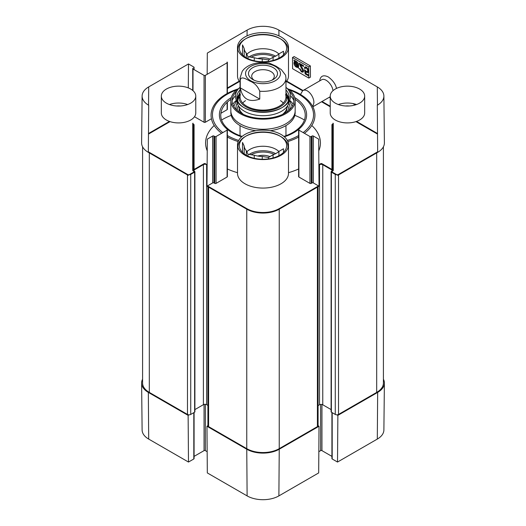 <?xml version="1.0" encoding="UTF-8"?>
<svg xmlns="http://www.w3.org/2000/svg" width="526" height="526" viewBox="0 0 526 526"><rect width="100%" height="100%" fill="white"/><g stroke="black" fill="none" stroke-linecap="round" stroke-linejoin="round"><path stroke-width="0.79" d="M208.592 187.144L208.592 426.625A2.295 1.328 0 0 1 207.921 425.685L206.968 426.251L207.323 472.927L247.115 495.9A22.467 12.972 0 0 0 278.885 495.9L318.677 472.927L319.032 426.251L279.24 449.224A22.966 13.262 180 0 1 246.76 449.224L206.968 426.251M319.032 426.251L318.079 425.698L318.079 186.75M336.916 414.823L337.87 415.369L337.514 462.052L377.306 439.078A22.467 12.972 0 0 0 383.888 429.985L384.388 383.106A22.966 13.262 180 0 1 377.661 392.396L337.87 415.369M383.415 379.2A22.966 13.262 180 0 1 384.388 383.106M194.081 412.496L194.081 458.6A0.92 0.533 180 0 1 193.811 458.974L188.486 462.052L188.13 415.369L148.339 392.396A22.966 13.262 180 0 1 141.612 383.106A22.966 13.262 180 0 1 142.585 379.2M188.13 415.369L189.084 414.823M207.159 451.676L205.344 450.631A0.92 0.533 0 0 0 204.049 450.631L194.081 456.384M141.612 383.106L142.112 429.985A22.467 12.972 0 0 0 148.694 439.078L188.486 462.052M337.514 462.052L332.189 458.974A0.92 0.533 180 0 1 331.919 458.6L331.919 412.496M331.919 456.384L321.951 450.631A0.92 0.533 0 0 0 320.656 450.631L318.841 451.676M288.064 88.966A51.929 29.982 180 0 1 299.721 94.022A51.929 29.982 180 0 1 304.409 133.315M298.623 137.036A51.929 29.982 180 0 1 287.847 141.547M238.153 141.547A51.929 29.982 180 0 1 227.377 137.036M221.591 133.315A51.929 29.982 180 0 1 237.936 88.966M230.914 99.361A42.244 24.387 0 0 0 242.105 136.418M283.895 136.418A42.244 24.387 0 0 0 295.086 99.361M312.773 106.679L313.871 102.984C314.285 96.455 307.151 87.645 302.66 90.735L300.484 94.47M251.658 154.447L251.658 154.828M280.7 38.99L279.727 38.424A23.657 13.656 180 0 1 279.727 57.742A23.657 13.656 180 0 1 246.273 57.742A23.657 13.656 180 0 1 246.273 38.424A23.657 13.656 180 0 1 279.727 38.424L280.7 38.99A25.038 14.452 180 0 1 288.038 49.207A25.038 14.452 180 0 1 287.959 50.338M238.041 50.338A25.038 14.452 180 0 1 237.962 49.207A25.038 14.452 180 0 1 245.3 38.99L246.273 38.424M245.8 38.707A25.038 14.452 180 0 1 280.2 38.707M285.966 82.227A25.498 14.721 0 0 0 288.498 75.843L288.498 47.333A25.498 14.721 180 0 1 272.757 60.937A25.498 14.721 180 0 1 244.971 57.742A25.498 14.721 180 0 1 237.502 47.333A25.498 14.721 180 0 1 263 32.619A25.498 14.721 180 0 1 288.498 47.333M237.502 47.333L237.502 75.843A25.498 14.721 0 0 0 240.034 82.227M280.7 136.51L279.727 135.945A23.657 13.656 180 0 1 279.727 155.262A23.657 13.656 180 0 1 246.273 155.262A23.657 13.656 180 0 1 246.273 135.945A23.657 13.656 180 0 1 279.727 135.945L280.7 136.51A25.038 14.452 180 0 1 288.038 146.728A25.038 14.452 180 0 1 287.959 147.852M238.041 147.852A25.038 14.452 180 0 1 237.962 146.728A25.038 14.452 180 0 1 245.3 136.51L246.273 135.945M245.8 136.227A25.038 14.452 180 0 1 280.2 136.227M237.502 144.854L237.502 173.356A25.498 14.721 0 0 0 244.971 183.765A25.498 14.721 0 0 0 272.757 186.954A25.498 14.721 0 0 0 288.498 173.356L288.498 144.854A25.498 14.721 180 0 1 272.757 158.451A25.498 14.721 180 0 1 244.971 155.262A25.498 14.721 180 0 1 237.502 144.854A25.498 14.721 180 0 1 263 130.132A25.498 14.721 180 0 1 288.498 144.854M269.937 59.083A11.789 6.805 0 0 0 257.674 58.517M278.918 58.189L278.918 53.902L283.494 51.259L283.494 54.908M273.066 60.444L273.066 57.275L268.49 59.918L268.49 61.371M254.249 60.773L254.249 57.715L247.996 56.749L247.996 58.649M244.182 56.361L244.182 48.523L242.506 44.914L242.506 54.908M247.996 56.749L246.319 53.139L246.319 57.775M268.49 59.918L262.237 58.951L262.237 61.739M278.918 53.902A18.831 10.875 180 0 1 273.066 57.275M262.237 58.951A18.831 10.875 180 0 1 254.249 57.715M246.319 53.139A18.831 10.875 180 0 1 244.182 48.523M246.852 54.277A18.377 10.605 180 0 1 275.992 51.837A18.377 10.605 180 0 1 278.846 53.968M269.937 156.597A11.789 6.805 0 0 0 257.674 156.031M278.918 155.709L278.918 151.416L283.494 148.773L283.494 152.428M273.066 157.964L273.066 154.789L268.49 157.432L268.49 158.885M254.249 158.293L254.249 155.229L247.996 154.263L247.996 156.163M244.182 153.881L244.182 146.044L242.506 142.434L242.506 152.428M247.996 154.263L246.319 150.653L246.319 155.288M268.49 157.432L262.237 156.465L262.237 159.253M278.918 151.416A18.831 10.875 180 0 1 273.066 154.789M262.237 156.465A18.831 10.875 180 0 1 254.249 155.229M246.319 150.653A18.831 10.875 180 0 1 244.182 146.044M246.852 151.797A18.377 10.605 180 0 1 275.992 149.351A18.377 10.605 180 0 1 278.846 151.481M239.192 94.299A26.182 15.116 0 0 0 236.983 98.908M236.831 101.084A26.182 15.116 0 0 0 263 115.713A26.182 15.116 0 0 0 289.168 101.084M289.017 98.908A26.182 15.116 0 0 0 286.808 94.299M293.87 100.617A31.79 18.351 0 0 0 290.556 95.85M235.444 95.85A31.79 18.351 0 0 0 232.13 100.617M295.132 110.033A32.158 18.568 180 0 1 285.736 123.847A32.158 18.568 180 0 1 250.146 127.739A32.158 18.568 180 0 1 230.868 110.033M232.814 104.326A32.158 18.568 180 0 1 236.411 100.282M289.589 100.282A32.158 18.568 180 0 1 293.186 104.326M289.221 91.189A30.87 17.825 180 0 1 284.829 113.195A30.87 17.825 180 0 1 243.814 114.556A30.87 17.825 180 0 1 236.779 91.189M240.034 92.444A24.229 13.985 0 0 0 239.152 94.43A24.229 13.985 0 0 0 251.783 109.296A24.229 13.985 0 0 0 280.134 106.791A24.229 13.985 0 0 0 286.848 94.43A24.229 13.985 0 0 0 285.966 92.444M240.389 94.509A22.966 13.262 0 0 0 252.368 108.599A22.966 13.262 0 0 0 279.24 106.219A22.966 13.262 0 0 0 285.611 94.509M286.946 99.033A24.071 13.9 0 0 0 286.696 98.007L285.966 95.666M240.034 95.666L239.304 98.007A24.071 13.9 0 0 0 239.054 99.033M282.6 114.366A24.071 13.9 0 0 0 286.499 109.303A24.071 13.9 0 0 0 287.065 106.548M238.935 106.548A24.071 13.9 0 0 0 239.501 109.303A24.071 13.9 0 0 0 243.4 114.366M284.967 113.116A22.966 13.262 0 0 0 285.427 112.104L286.499 109.303M283.304 103.043A22.966 13.262 0 0 0 280.496 100.65M245.504 100.65A22.966 13.262 0 0 0 242.696 103.043M239.501 109.303L240.573 112.104A22.966 13.262 0 0 0 241.033 113.116M286.762 111.972A23.972 13.84 0 0 0 286.788 108.415M239.212 108.415A23.972 13.84 0 0 0 239.238 111.972M288.708 110.46A25.721 14.853 0 0 0 287.637 105.713M238.363 105.713A25.721 14.853 0 0 0 237.292 110.46M239.08 88.184A32.158 18.568 0 0 0 230.842 100.597A32.158 18.568 0 0 0 263 119.159A32.158 18.568 0 0 0 295.158 100.597A32.158 18.568 0 0 0 286.92 88.184M230.842 100.597L230.842 112.597A32.158 18.568 0 0 0 255.938 130.711M270.062 130.711A32.158 18.568 0 0 0 295.158 112.597L295.158 100.597M306.546 67.269L305.567 67.841L306.421 67.939L307.815 70.563L307.427 71.589L306.441 71.457L304.501 69.728L305.159 73.929L305.908 73.489M305.159 73.929L308.387 75.79L308.381 74.916L305.79 73.423L305.428 71.214L306.658 72.391L308.091 72.542L308.657 71.135L308.131 69.077L306.421 67.19L304.883 66.973L304.35 68.071L305.185 68.63L305.567 67.841M308.637 70.767L307.427 71.589M305.428 71.214L305.843 70.971M307.348 71.628L308.479 72.108M305.474 66.848L305.711 67.755M304.35 68.071L305.323 67.499M299.281 63.83L302.687 70.583L302.378 71.293L301.47 71.168L300.195 68.939L299.373 68.564L301.497 71.937L303.015 72.174L303.509 71.036C303.666 70.418 303.022 69.011 301.569 66.822L300.3 64.659L303.482 66.5L303.476 65.618L299.182 63.14L299.281 63.83L299.827 63.508M300.471 63.883L300.714 64.415M303.476 70.622L302.378 71.293M302.365 71.299L303.403 71.714M300.3 64.659L301.056 64.218M297.67 66.434L295.178 61.825L296.263 61.989L297.946 65.191L297.67 66.434L298.604 65.882M295.645 61.766L296.302 61.378M295.178 61.825L296.112 61.279M297.4 66.664L296.309 66.519L294.613 63.291L294.902 62.048L297.4 66.664L298.347 66.039M294.481 61.266L293.949 62.896C294.067 64.816 294.856 66.237 296.309 67.15L297.808 67.413L298.696 68.321L298.104 67.229L298.61 65.592C298.466 63.666 297.69 62.252 296.276 61.364L294.784 61.088L294.218 60.043L293.889 60.174L294.481 61.266L294.784 61.088M295.454 60.694L294.922 62.324M297.282 66.578L298.781 66.841M292.587 68.715L292.502 57.512L308.742 66.887L308.828 78.091L292.587 68.715M355.333 104.937L352.907 103.537M308.828 78.091L310.452 77.138L310.366 65.934L294.126 56.558L292.502 57.512M310.366 65.934L308.742 66.887M332.971 90.709C332.366 84.357 325.061 77.381 321.55 79.847M319.65 80.932C320.426 75.954 323.293 74.613 328.244 76.908C332.859 80.3 335.614 84.134 336.508 88.414M330.229 97.685L329.263 97.31M207.159 74.324L207.323 53.073L247.115 30.1A22.467 12.972 180 0 1 278.885 30.1L377.306 86.921A22.467 12.972 180 0 1 383.888 96.015A22.467 12.972 180 0 1 377.306 105.266L377.661 152.356A22.966 13.262 0 0 0 384.388 142.894L383.888 96.015M377.517 133.519L356.556 121.414M330.229 106.213L322.03 101.485M303.042 90.518L286.788 81.136M349.317 105.982A12.249 7.075 0 0 0 345.589 105.982M330.229 96.094L330.229 112.972A17.226 9.948 0 0 0 335.272 120.007A17.226 9.948 0 0 0 354.044 122.157A17.226 9.948 0 0 0 364.676 112.972L364.676 96.094A17.226 9.948 180 0 1 354.044 105.279A17.226 9.948 180 0 1 335.272 103.129A17.226 9.948 180 0 1 330.229 96.094A17.226 9.948 180 0 1 347.456 86.146A17.226 9.948 180 0 1 364.676 96.094M356.569 104.536A17.226 9.948 0 0 0 338.336 104.536M180.411 105.982A12.249 7.075 0 0 0 176.683 105.982M161.324 96.094L161.324 112.972A17.226 9.948 0 0 0 166.367 120.007A17.226 9.948 0 0 0 185.139 122.157A17.226 9.948 0 0 0 195.771 112.972L195.771 96.094A17.226 9.948 180 0 1 185.139 105.279A17.226 9.948 180 0 1 166.367 103.129A17.226 9.948 180 0 1 161.324 96.094A17.226 9.948 180 0 1 178.544 86.146A17.226 9.948 180 0 1 195.771 96.094M187.664 104.536A17.226 9.948 0 0 0 169.431 104.536M193.811 172.048L193.811 125.162A0.92 0.533 0 0 0 194.081 124.787L194.081 171.667A0.92 0.533 180 0 1 193.811 172.048L188.13 175.329L148.339 152.356L148.694 105.266A22.467 12.972 180 0 1 142.112 96.015A22.467 12.972 180 0 1 148.694 86.921L188.486 63.948L188.301 87.895M142.112 96.015L141.612 142.894A22.966 13.262 0 0 0 148.339 152.356M169.444 121.414L148.483 133.519M194.488 116.739L204.049 122.256A0.92 0.533 0 0 0 205.344 122.256L211.432 118.738M220.894 113.281L227.107 109.691A0.92 0.533 0 0 0 227.377 109.316L227.377 102.116M239.212 81.136L227.377 87.967M332.189 171.292L332.997 170.825L332.997 123.189A0.92 0.533 180 0 1 333.267 123.564A0.92 0.533 180 0 1 332.997 123.945L332.189 124.412A0.92 0.533 0 0 0 331.919 124.787L331.919 171.667A0.92 0.533 180 0 0 332.189 172.048L337.87 175.329L377.661 152.356M332.997 170.825A0.92 0.533 0 0 0 333.267 170.45L333.267 123.564M331.919 169.451L321.951 163.698A0.92 0.533 0 0 0 320.656 163.698L318.868 164.73M298.623 129.758L298.623 176.637A0.92 0.533 0 0 0 298.893 177.012L309.939 183.39A0.92 0.533 0 0 0 311.234 183.39L312.05 182.923A0.92 0.533 180 0 1 313.345 182.923L319.032 186.204L318.677 139.114L313.345 136.037A0.92 0.533 0 0 0 312.05 136.037L311.234 136.51A0.92 0.533 180 0 1 309.939 136.51L298.893 130.132A0.92 0.533 180 0 1 298.623 129.758A0.92 0.533 180 0 1 298.893 129.383L298.893 177.012M206.968 186.204L212.655 182.923A0.92 0.533 180 0 1 213.95 182.923L214.766 183.39A0.92 0.533 0 0 0 216.061 183.39L227.107 177.012L227.107 129.383A0.92 0.533 180 0 1 227.377 129.758A0.92 0.533 180 0 1 227.107 130.132L216.061 136.51A0.92 0.533 180 0 1 214.766 136.51L213.95 136.037A0.92 0.533 0 0 0 212.655 136.037L207.323 139.114L206.968 186.204L246.76 209.177A22.966 13.262 0 0 0 279.24 209.177L319.032 186.204M227.107 177.012A0.92 0.533 0 0 0 227.377 176.637L227.377 129.758M207.132 164.73L205.344 163.698A0.92 0.533 0 0 0 204.049 163.698L194.081 169.451M192.733 123.564L192.733 170.45A0.92 0.533 0 0 0 193.003 170.825L193.811 171.292L193.811 124.412L193.003 123.945A0.92 0.533 180 0 1 192.733 123.564A0.92 0.533 180 0 1 193.003 123.189L193.003 170.825M285.966 89.959A26.182 15.116 180 0 1 289.182 97.218A26.182 15.116 180 0 1 281.989 107.626M282.488 107.343L281.515 107.909A26.182 15.116 180 0 1 244.485 107.909L243.512 107.343A27.562 15.911 0 0 0 282.488 107.343A27.562 15.911 0 0 0 285.966 87.296M244.011 107.626A26.182 15.116 180 0 1 236.818 97.218A26.182 15.116 180 0 1 240.034 89.959M240.034 87.296A27.562 15.911 0 0 0 243.512 107.343M194.081 124.787A0.92 0.533 0 0 0 193.811 124.412M331.919 124.787A0.92 0.533 0 0 0 332.189 125.162L332.189 124.412M227.107 93.556L227.107 62.055A0.92 0.533 180 0 1 227.377 62.43A0.92 0.533 180 0 1 227.107 62.804L205.344 75.369A0.92 0.533 180 0 1 204.049 75.369L193.003 68.998A0.92 0.533 180 0 1 192.733 68.623A0.92 0.533 180 0 1 193.003 68.242L193.003 90.682M193.811 67.026L193.811 67.775A0.92 0.533 0 0 0 194.081 67.4A0.92 0.533 0 0 0 193.811 67.026L188.486 63.948M286.506 81.537L302.555 90.801M321.544 101.761L330.229 106.778M355.944 121.624L376.688 133.604A22.966 13.262 180 0 1 377.523 134.11M294.797 115.372A57.419 33.151 180 0 1 303.601 119.534A57.419 33.151 180 0 1 304.416 120.013M311.786 125.49A57.419 33.151 180 0 1 320.419 142.98A57.419 33.151 180 0 1 318.763 150.877M298.623 168.977A57.419 33.151 180 0 1 288.498 172.679M237.502 172.679A57.419 33.151 180 0 1 227.377 168.977M207.237 150.877A57.419 33.151 180 0 1 205.581 142.98A57.419 33.151 180 0 1 214.214 125.49M221.584 120.013A57.419 33.151 180 0 1 231.203 115.372M377.655 151.758A22.966 13.262 180 0 1 376.688 152.356L338.52 174.389A2.295 1.328 180 0 1 335.272 174.389L331.373 172.14A0.92 0.533 180 0 1 331.104 171.765L331.104 411.812A0.92 0.533 0 0 0 331.373 412.187L335.272 414.435A2.295 1.328 0 0 0 338.52 414.435L376.688 392.396A22.966 13.262 0 0 0 383.415 383.02L383.415 146.8M318.079 405.605L319.519 404.777A2.295 1.328 180 0 1 322.767 404.777L331.104 409.59M208.592 426.625L246.76 448.658A22.966 13.262 0 0 0 279.24 448.658L317.408 426.625A2.295 1.328 0 0 0 318.079 425.685M194.896 409.59L203.398 404.685A2.295 1.328 180 0 1 206.646 404.685L207.921 405.421M142.585 146.8L142.585 383.02A22.966 13.262 0 0 0 149.312 392.396L187.48 414.435A2.295 1.328 0 0 0 190.728 414.435L194.627 412.187A0.92 0.533 0 0 0 194.896 411.812L194.896 171.765A0.92 0.533 180 0 1 194.627 172.14L190.728 174.389A2.295 1.328 180 0 1 187.48 174.389L149.312 152.356A22.966 13.262 180 0 1 148.345 151.758M331.104 171.765A0.92 0.533 180 0 1 331.373 171.391L331.919 171.075M331.919 170.016L322.767 164.73A2.295 1.328 0 0 0 319.519 164.73L318.874 165.105M318.079 185.652A2.295 1.328 180 0 1 317.408 186.579L279.24 208.612A22.966 13.262 180 0 1 246.76 208.612L208.592 186.579A2.295 1.328 180 0 1 207.921 185.652M207.126 164.921L206.646 164.638A2.295 1.328 0 0 0 203.398 164.638L194.081 170.016M194.081 171.075L194.627 171.391A0.92 0.533 180 0 1 194.896 171.765M148.477 134.11A22.966 13.262 180 0 1 149.312 133.604L170.056 121.624M227.377 88.532L239.494 81.537M254.019 80.169A11.296 6.522 180 0 1 251.704 76.217A11.296 6.522 180 0 1 263 69.695A11.296 6.522 180 0 1 274.296 76.217A11.296 6.522 180 0 1 271.981 80.169M252.743 79.511A14.511 8.377 0 0 0 273.257 79.511A14.511 8.377 0 0 0 273.257 67.663A14.511 8.377 0 0 0 252.743 67.663A14.511 8.377 0 0 0 252.743 79.511L252.743 79.511M240.264 87.842L240.264 79.965C241.164 75.645 246.648 79.373 250.008 81.155C254.479 82.878 257.727 86.231 259.752 91.215L259.752 99.092C248.962 102.774 242.466 99.026 240.264 87.842L259.752 99.092M259.752 91.215A22.966 13.262 180 0 0 279.24 87.467A22.966 13.262 180 0 0 285.966 78.091L285.598 75.211L281.338 69.623L275.992 66.151L269.194 63.048C258.213 61.621 249.778 63.679 243.9 69.241L242.262 71.201L240.034 78.091L240.034 96.843M205.344 404.31L205.344 450.631M204.049 404.422L204.049 450.631M193.811 412.654L193.811 458.974M320.656 404.415L320.656 450.631M321.951 404.474L321.951 450.631M332.189 412.654L332.189 458.974M148.339 392.396L148.694 439.078M279.24 449.224L278.885 495.9M246.76 449.224L247.115 495.9M377.661 392.396L377.306 439.078M303.14 132.585A50.549 29.186 0 0 0 298.742 94.213A50.549 29.186 0 0 0 289.32 89.933M236.68 89.933A50.549 29.186 0 0 0 222.86 132.585M227.377 135.55A50.549 29.186 0 0 0 238.679 140.435M287.321 140.435A50.549 29.186 0 0 0 298.623 135.55M294.724 97.56A43.619 25.182 180 0 1 284.349 136.806M241.651 136.806A43.619 25.182 180 0 1 231.276 97.56M251.086 57.222A17.457 10.079 180 0 1 274.164 56.841M249.081 56.913A18.377 10.605 180 0 1 275.65 56.144M251.086 154.743A17.457 10.079 180 0 1 274.164 154.361M249.081 154.434A18.377 10.605 180 0 1 275.65 153.658M288.919 99.375A26.004 15.011 0 0 0 286.946 94.739M239.054 94.739A26.004 15.011 0 0 0 237.081 99.375M288.064 101.59A25.202 14.55 0 0 0 287.807 97.52L286.848 94.43M287.176 95.975A25.202 14.55 0 0 0 285.966 94.095M240.034 94.095A25.202 14.55 0 0 0 238.824 95.975M239.152 94.43L238.193 97.52A25.202 14.55 0 0 0 237.936 101.59M289.78 109.454A26.984 15.576 0 0 0 288.833 103.07M237.167 103.07A26.984 15.576 0 0 0 236.22 109.454M292.154 106.364L292.167 106.43A29.265 16.898 0 0 0 292.154 106.364L289.491 100.486M233.846 106.364A29.265 16.898 0 0 0 233.833 106.43L236.509 100.486M306.421 67.939L307 67.598M307.815 70.563L308.532 70.142M306.658 72.391L307.631 71.819M300.865 66.861L301.391 66.552M302.687 70.583L303.377 70.175M301.497 71.937L302.47 71.365M297.946 65.191L298.544 64.836M296.263 61.989L296.756 61.7M293.949 62.896L294.705 62.449M296.309 67.15L297.012 66.743M377.444 105.187L377.306 86.921M278.931 35.84L278.885 30.1M216.061 183.39L216.061 136.51M214.766 183.39L214.766 136.51M213.95 182.923L213.95 136.037M212.655 182.923L212.655 136.037M332.189 172.048L332.189 125.162M313.345 182.923L313.345 136.037M312.05 182.923L312.05 136.037M311.234 183.39L311.234 136.51M309.939 183.39L309.939 136.51M227.107 109.691L227.107 102.366M205.344 122.256L205.344 75.369M204.049 122.256L204.049 75.369M148.556 105.187L148.694 86.921M247.069 35.84L247.115 30.1M376.688 152.915L376.688 392.396M338.52 174.954L338.52 414.435M335.272 174.389L335.272 414.435M331.373 172.14L331.373 412.187M322.767 164.73L322.767 404.777M319.519 164.73L319.519 404.777M317.408 187.144L317.408 426.625M279.24 209.177L279.24 448.658M246.76 209.177L246.76 448.658M206.646 164.638L206.646 404.685M203.398 164.638L203.398 404.685M194.627 172.14L194.627 412.187M190.728 174.389L190.728 414.435M187.48 174.954L187.48 414.435M149.312 152.915L149.312 392.396M275.341 80.715A17.457 10.079 180 0 1 250.659 80.715A17.457 10.079 180 0 1 250.659 66.46A17.457 10.079 180 0 1 275.341 66.46A17.457 10.079 180 0 1 275.341 80.715M240.264 79.965A22.966 13.262 180 0 1 240.034 78.091M237.962 49.207L237.962 50.115M288.038 49.207L288.038 50.115M237.962 146.728L237.962 147.635M288.038 146.728L288.038 147.635M287.176 95.995L285.966 94.147M240.034 94.147L238.824 95.995M287.143 98.053L286.558 97.56M239.442 97.56L238.857 98.053M321.544 79.834L302.66 90.735M330.229 96.751L312.832 106.791M227.377 93.411L227.377 62.43M192.733 90.452L192.733 68.623M194.081 69.616L194.081 67.4M207.921 425.685L207.921 186.75M240.034 125.589L240.034 135.688M285.966 78.091L285.966 96.843M285.966 125.589L285.966 135.688"/></g></svg>
